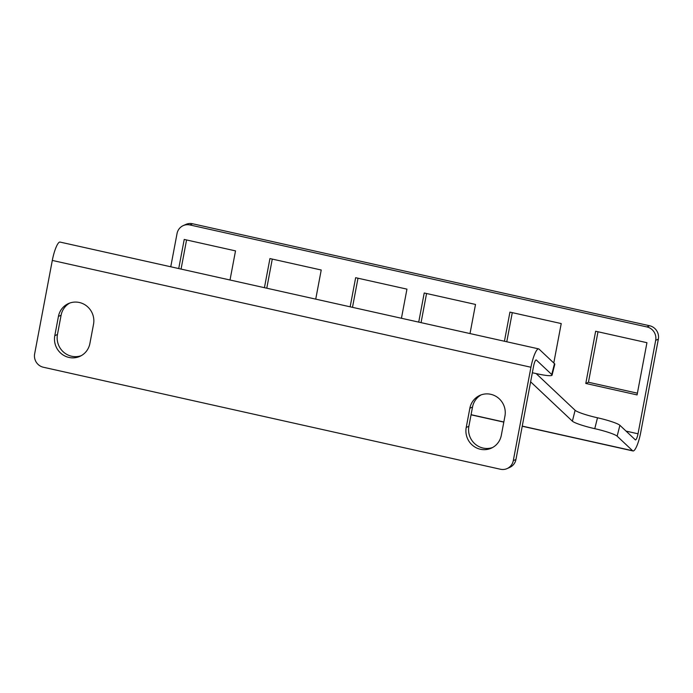 <?xml version="1.0" encoding="UTF-8"?>
<svg xmlns="http://www.w3.org/2000/svg" width="693" height="693" viewBox="0 0 693 693"><rect width="100%" height="100%" fill="white"/><g stroke="black" fill="none" stroke-linecap="round" stroke-linejoin="round"><path stroke-width="1.04" d="M54.799 335.672A18.39 17.767 -114.2 0 0 61.348 353.699A18.39 17.767 -114.2 0 0 79.877 356.358A18.39 17.767 -114.2 0 0 89.891 343.503L93.529 324.263A18.39 17.767 -114.2 0 0 86.972 306.237A18.39 17.767 -114.2 0 0 68.442 303.577A18.39 17.767 -114.2 0 0 58.429 316.432L54.799 335.672L57.467 334.468A18.39 17.767 65.8 0 0 63.444 352.009A18.39 17.767 65.8 0 0 81.185 355.7M57.467 334.468L61.097 315.237A18.39 17.767 65.8 0 1 69.802 303.032M501.316 435.317L504.946 416.077A18.39 17.767 -114.2 0 0 498.397 398.051A18.39 17.767 -114.2 0 0 479.868 395.391A18.39 17.767 -114.2 0 0 469.854 408.246L466.216 427.486A18.39 17.767 -114.2 0 0 472.765 445.512A18.39 17.767 -114.2 0 0 491.294 448.172A18.39 17.767 -114.2 0 0 501.316 435.317M492.602 447.513A18.39 17.767 65.8 0 1 474.87 443.823A18.39 17.767 65.8 0 1 468.884 426.282L472.522 407.051A18.39 17.767 65.8 0 1 481.228 394.845M264.431 287.69L269.941 258.567L321.231 270.01L315.731 299.133M266.779 288.21L272.28 259.087M350.147 306.817L355.648 277.694L406.947 289.137L401.438 318.26M352.494 307.337L357.995 278.214M178.725 268.563L184.225 239.44L235.516 250.883L230.015 280.007M181.064 269.083L186.573 239.96M504.426 341.251L509.935 312.119L561.226 323.57L553.776 362.993M506.774 341.77L512.274 312.647M551.403 375.563L550.796 375.649M595.642 331.245L646.941 342.697L637.075 394.906L585.784 383.454L595.642 331.245M637.395 393.182L588.452 382.259L585.784 383.454M588.452 382.259L597.99 331.774M418.719 322.124L424.22 292.992L475.511 304.444L470.01 333.567M421.058 322.643L426.567 293.52M513.288 460.663L515.956 459.459A11.313 10.932 -114.2 0 1 509.797 467.377L507.129 468.572A11.313 10.932 65.8 0 0 513.288 460.663L530.942 367.247A16.97 3.56 -77.4 0 1 538.643 348.882A16.97 3.56 -77.4 0 1 539.041 349.107L554.487 363.66A19.802 2.391 -165.9 0 1 554.798 364.258L552.061 375.156A19.802 2.391 14.1 0 1 536.339 373.622A19.802 2.391 -165.9 0 0 532.337 372.791M515.956 459.459L533.61 366.051A5.657 1.187 102.6 0 1 536.174 359.927A5.657 1.187 102.6 0 1 536.313 360.005L551.749 374.549A19.802 2.391 14.1 0 1 552.061 375.156M626.082 431.124L638.028 433.792A5.657 1.187 102.6 0 1 635.464 439.908A5.657 1.187 102.6 0 1 635.325 439.838L619.88 425.285A19.802 2.391 -165.9 0 0 597.496 417.784A19.802 2.391 14.1 0 1 575.112 410.282L536.174 373.588M597.496 417.784L594.767 428.672A19.802 2.391 -165.9 0 1 572.383 421.171L530.63 381.826M594.767 428.672A19.802 2.391 14.1 0 1 617.151 436.183L632.596 450.727A16.97 3.56 -77.4 0 0 632.995 450.952A16.97 3.56 -77.4 0 0 640.696 432.588L658.35 339.154A11.313 10.932 -114.2 0 0 649.627 325.753L192.585 223.761A11.313 10.932 -114.2 0 0 185.871 224.428L183.203 225.623A11.313 10.932 65.8 0 1 189.917 224.956L646.959 326.949A11.313 10.932 65.8 0 1 655.682 340.35L638.028 433.792M170.755 266.788L177.044 233.541A11.313 10.932 65.8 0 1 183.203 225.623M507.129 468.572A11.313 10.932 65.8 0 1 500.415 469.239L43.373 367.247A11.313 10.932 65.8 0 1 34.65 353.846L52.304 260.429A16.97 3.56 102.6 0 1 59.996 242.065L538.643 348.882M61.097 315.237L58.429 316.432M472.522 407.051L469.854 408.246M466.216 427.486L468.884 426.282M551.749 374.549L554.487 363.66M572.383 421.171L575.112 410.282M619.88 425.285L617.151 436.183M658.35 339.154L655.682 340.35M471.075 414.683L503.828 421.994M522.262 426.108L632.596 450.727M192.585 223.761L189.917 224.956M646.959 326.949L649.627 325.753M530.942 367.247L52.304 260.429M471.049 414.812L503.802 422.124M522.236 426.238L632.995 450.952"/></g></svg>
